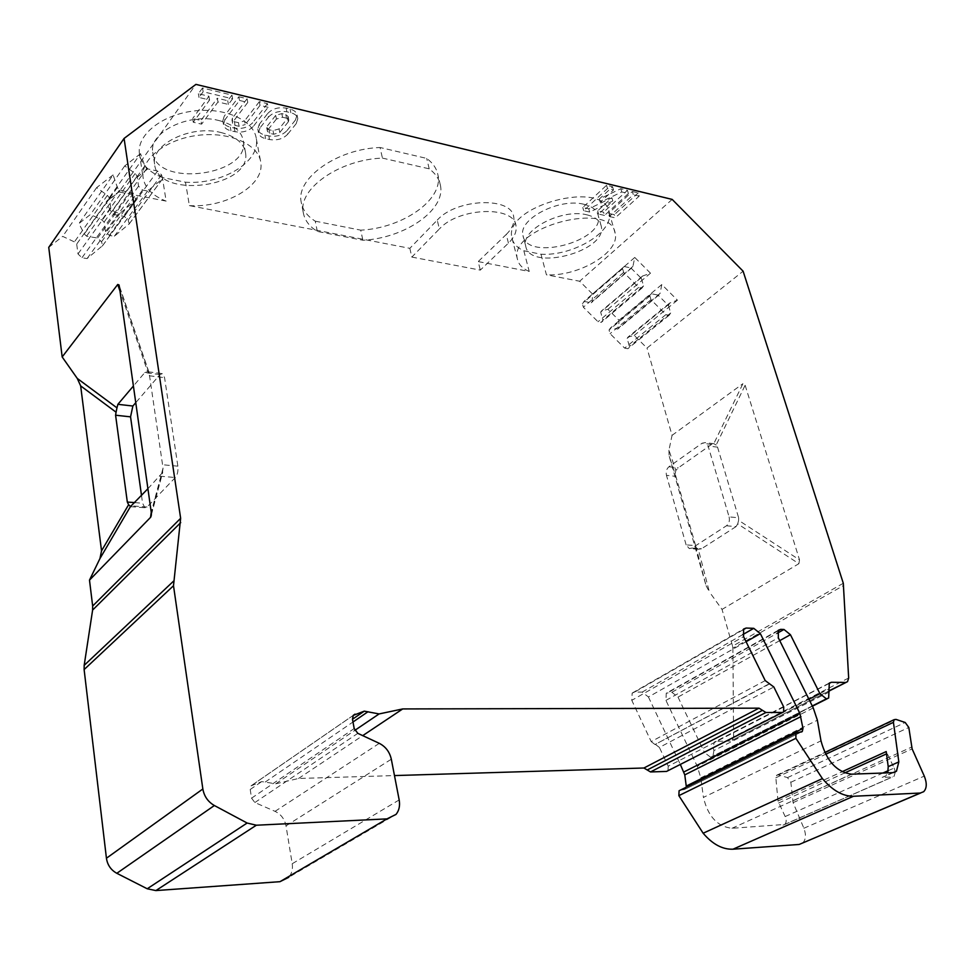 <?xml version="1.0" encoding="UTF-8"?>
<svg xmlns="http://www.w3.org/2000/svg" width="975" height="975" viewBox="0 0 975 975"><rect width="100%" height="100%" fill="white"/><g stroke="black" fill="none" stroke-linecap="round" stroke-linejoin="round"><path stroke-width="0.73" stroke-dasharray="4.88 3.66" d="M409.841 248.332L411.828 257.083L439.347 228.979L437.251 220.118L409.841 248.332L189.382 205.615L185.506 182.203L162.398 177.523L166.14 201.106L118.974 191.965L195.914 84.386M411.828 257.083L480.297 270.112L508.438 243.116C514.41 237.291 516.921 231.526 515.994 225.822C514.288 205.335 458.725 207.285 439.347 228.979M508.438 243.116L506.232 234.475L478.201 261.58L480.297 270.112M220.667 132.442C235.462 136.208 243.75 142.984 245.542 152.795C252.098 187.493 157.158 199.704 154.598 164.105C150.784 144.337 190.856 124.788 220.667 132.442M382.432 158.096L429.207 168.833C435.545 173.538 439.298 179.095 440.456 185.494C445.721 210.173 404.43 238.253 362.883 240.24L317.326 231.428C309.173 226.383 304.468 219.984 303.213 212.233C298.179 188.76 339.507 159.559 382.432 158.096L380.055 147.505L426.721 158.413C433.058 163.166 436.824 168.772 437.994 175.22C443.296 200.07 402.175 228.248 360.726 230.149L362.883 240.24M586.901 214.841C595.116 216.828 599.881 220.545 601.197 225.968C608.083 251.318 529.242 272.123 525.708 245.98C520.723 229.795 562.307 208.26 586.901 214.841M746.07 641.721L648.424 696.979L642.172 692.104L634.701 692.067L632.153 693.091L631.788 700.33L743.559 636.626M778.318 630.264L666.266 693.201L665.937 700.391L697.271 766.289L700.781 777.855L703.438 797.392L820.987 740.854M779.744 640.624L678.003 697.076L671.86 692.274L666.266 693.201M523.831 250.746L540.991 254.219C573.142 256.315 614.457 231.562 609.131 212.306C604.853 178.608 502.588 205.896 512.009 238.083C513.191 243.579 517.128 247.808 523.831 250.746L529.218 271.464L478.201 261.58M540.991 254.219L546.427 274.804L579.662 281.239L592.581 294.06L592.154 301.555L591.24 302.774L583.976 301.421L582.355 303.566L583.355 307.235L598.028 321.75L601.283 322.372L602.903 320.166L600.673 312.122L601.575 310.891L607.925 309.294L618.979 320.263L618.65 327.832L617.76 329.062L610.618 327.819L609.046 329.989L610.07 333.669L624.646 348.112L627.839 348.721L629.423 346.442L627.144 338.362L628.01 337.106L634.237 335.4L646.998 348.063L743.108 271.196M717.551 447.159L738.636 517.774L729.093 516.884L708.094 445.977L717.551 447.159L716.15 445.075L745.132 385.259L742.913 383.687L713.81 443.649L711.567 444.405L678.32 467.842L675.809 470.425L668.947 450.194L672.055 435.35L646.998 348.063M668.947 450.194L669.069 455.703L675.87 476.361L666.473 475.337C665.742 471.717 666.559 468.865 668.923 466.781L702.122 443.198L705.217 442.601L708.094 445.977M729.093 516.884C729.909 520.723 729.032 523.685 726.46 525.781L691.994 548.072L689.252 548.547L686.12 544.867L695.602 545.598L706.058 585.622L669.069 455.703M706.058 585.622L709.337 591.825L698.307 549.242L701.488 548.779L691.994 548.072M843.302 583.269L732.578 646.145L722.036 609.412L709.337 591.825M732.578 646.145L732.895 648.217L843.728 585.439M848.664 678.003L733.578 736.734L732.895 648.217M733.578 736.734L732.298 740.244L829.067 690.775M828.884 683.585L716.345 741.305L730.214 741.049M716.345 741.305L714.2 742.158L713.213 747.935L828.555 689.142M829.42 691.909L713.932 750.555L713.213 747.935M713.932 750.555L712.92 756.393L710.629 757.258L704.474 752.481L808.933 699.258M678.003 697.076L704.474 752.481M802.571 843.119C805.886 839.767 806.325 834.819 803.875 828.25L793.114 802.632L790.847 782.279L787.495 777.623L778.501 774.918L776.624 775.247L775.844 777.782L778.001 800.987L785.155 816.55C786.618 819.987 786.484 822.62 784.753 824.46L731.993 828.287C717.442 826.654 707.923 816.355 703.438 797.392M680.136 790.225L684.352 789.543L801.218 732.042M686.266 787.215L684.352 789.543M648.424 696.979L680.379 764.522M765.217 680.587L651.19 741.597L631.788 700.33M651.19 741.597L654.993 744.522L769.226 683.792M769.836 683.792L654.993 744.522M655.59 744.51L659.392 747.435L773.833 686.985M783.717 706.997L668.241 766.216L659.392 747.435M668.241 766.216L667.948 770.859M399.177 799.939L292.207 863.74L286.016 825.874C284.639 819.073 280.983 814.235 275.048 811.346L254.865 802.535L251.562 798.159L250.209 789.47L251.075 785.85L261.714 781.597L275.791 783.79L298.533 778.477L394.473 775.576M292.207 863.74C292.988 869.078 291.83 873.6 288.746 877.305L396.033 814.405M48.75 247.37L62.692 236.364L74.417 241.91L76.696 244.055L77.988 253.963L81.973 257.729L87.067 258.582L102.655 245.603L101.522 241.8L97.597 238.083L86.543 236.157L84.289 234.024L78.951 223.543L90.48 214.451L101.887 219.948L104.118 222.056L105.458 231.721L109.358 235.414L114.307 236.279L129.273 223.836L128.164 220.094L124.325 216.438L113.588 214.463L111.382 212.367L106.117 202.118L118.974 191.965M429.207 168.833L426.721 158.413M317.326 231.428L315.266 221.179C307.125 216.084 302.421 209.625 301.141 201.813C296.083 178.181 337.24 148.882 380.055 147.505M609.387 216.523L615.225 217.839L614.311 214.658L608.461 213.33L609.387 216.523L633.323 194.72L632.373 191.49L608.461 213.33M632.373 191.49L638.235 192.904L639.198 196.121L615.225 217.839M639.198 196.121L633.323 194.72M315.266 221.179L360.726 230.149M672.177 199.412L579.662 281.239M529.218 271.464C522.49 268.6 518.554 264.469 517.408 259.058C508.109 227.407 611.045 200.021 615.14 233.196C620.368 252.135 578.711 276.705 546.427 274.804M506.232 234.475C512.168 228.625 514.666 222.836 513.727 217.084C511.972 196.475 456.544 198.327 437.251 220.118M189.382 205.615C226.017 208.053 264.822 185.262 260.788 162.484C258.704 144.471 229.808 131.333 197.998 135.33C166.152 139.084 140.656 159.047 143.032 177.267C144.641 187.809 152.344 195.756 166.14 201.106M224.896 119.876L223.482 124.507C224.055 127.591 226.553 129.687 230.965 130.796L235.012 131.71C242.702 132.893 248.796 131.125 253.305 126.409L252.623 122.765C248.113 127.481 242.032 129.248 234.341 128.054L230.307 127.14C225.895 126.019 223.397 123.923 222.824 120.827L224.238 116.183L224.896 119.876L239.521 100.462L238.826 96.757L224.238 116.183M268.137 107.311L260.033 105.373L259.326 101.68L267.43 103.643L268.137 107.311L253.305 126.409M260.033 105.373L245.261 124.556L244.579 120.9L238.461 122.667L234.414 121.741L231.928 119.645L232.416 118.085L232.598 123.313L235.085 125.409L239.131 126.336L245.261 124.556M239.521 100.462L247.76 102.436L233.086 121.753M203.153 91.76L202.495 88.006L231.928 95.087L232.611 98.816L203.153 91.76L199.022 97.476L209.588 99.974L193.269 122.253L201.593 124.142L200.96 120.449L192.648 118.548L193.269 122.253M232.611 98.816L228.406 104.435L217.986 101.961L201.593 124.142M259.972 127.944L258.473 132.685C259.033 135.61 261.41 137.597 265.602 138.645L269.539 139.535C277.034 140.68 283.055 138.938 287.613 134.318L286.894 130.699C282.348 135.33 276.327 137.073 268.844 135.915L264.908 135.025C260.727 133.965 258.351 131.978 257.79 129.041L259.289 124.3L259.972 127.944L268.43 117.146L267.723 113.478L259.289 124.3M267.723 113.478C272.342 108.676 278.484 106.897 286.138 108.14L290.111 109.102C294.194 110.187 296.51 112.162 297.058 115.038L295.449 120.047L296.181 123.679L287.613 134.318M296.181 123.679L297.802 118.67C297.241 115.806 294.925 113.831 290.842 112.747L286.869 111.796C279.203 110.565 273.061 112.344 268.43 117.146M604.488 215.414L598.589 214.073L612.824 200.984L589.668 212.05L583.684 210.697L607.486 188.541L613.507 189.979L600.234 202.276L621.77 191.953L628.4 193.538L604.488 215.414L603.574 212.209L597.675 210.868L611.886 197.767L588.766 208.833L582.782 207.48L606.548 185.274L612.568 186.725L599.308 199.034L620.819 188.711L627.449 190.308L603.574 212.209M141.509 495.507L142.582 503.222L144.873 507.743L147.042 507.037L175.342 477.531C177.487 474.776 178.327 470.986 177.864 466.16L164.568 377.678L162.459 373.62L159.985 374.558L135.757 402.675M119.328 286.333L149.187 373.315L163.044 468.097L151.247 512.314M726.46 525.781L736.015 526.622L737.722 523.892L798.878 563.684L722.036 609.412M798.878 563.684L799.524 559.894L738.599 520.333L738.636 517.774M745.132 385.259L799.524 559.894M672.055 435.35L742.913 383.687M686.12 544.867L666.473 475.337M151.393 514.166L162.423 472.717L147.907 488.719M159.985 374.558L144.751 372.633L133.404 386.015M113.088 174.915L96.623 187.639L107.408 195.341L109.419 198.047L110.772 208.297L114.892 212.209L120.096 213.172L135.842 200.277L134.648 196.377L130.601 192.514L119.389 190.198L117.402 187.505L113.088 174.915L78.951 223.543M96.623 187.639L62.692 236.364M140.546 153.684L124.739 165.908L135.184 173.538L137.134 176.207L138.548 186.188L142.557 190.027L147.615 191.027L162.715 178.657L161.533 174.83L157.572 171.039L146.701 168.675L144.775 166.018L140.546 153.684L106.117 202.118M124.739 165.908L90.48 214.451M661.806 284.542L660.038 293.512L657.991 295.047L668.46 305.516L669.63 303.091L677.43 300.178L661.806 284.542L618.979 320.263M650.483 273.195L634.762 257.461L632.921 266.382L630.849 267.906L641.379 278.436L642.562 276.035L650.483 273.195L607.925 309.294M634.762 257.461L592.581 294.06M677.43 300.178L634.237 335.4M695.602 545.598L675.87 476.361M736.015 526.622L701.488 548.779M144.751 372.633L147.688 371.682L119.986 291.062M117.402 187.505L84.289 234.024M119.389 190.198L86.543 236.157M130.601 192.514L97.597 238.083M110.772 208.297L77.988 253.963M109.419 198.047L76.696 244.055M107.408 195.341L74.417 241.91M109.468 199.083L120.327 190.515M135.184 173.538L101.887 219.948M137.134 176.207L104.118 222.056M138.548 186.188L105.458 231.721M157.572 171.039L124.325 216.438M146.701 168.675L113.588 214.463M144.775 166.018L111.382 212.367M137.183 177.231L147.615 168.992M641.257 277.607L600.673 312.122M642.562 276.035L601.575 310.891M641.379 278.436L643.549 285.894L602.903 320.166M643.549 285.894L641.964 288.088L638.674 287.406L623.659 272.415L622.586 268.673L624.183 266.541L583.976 301.421M631.617 267.954L591.24 302.774M624.183 266.541L630.849 267.906M632.921 266.382L592.154 301.555M660.038 293.512L618.65 327.832M658.759 295.096L617.76 329.062M668.46 305.516L670.69 312.999L669.13 315.278L665.925 314.608L650.995 299.703L649.898 295.949L651.446 293.78L657.991 295.047M651.446 293.78L610.618 327.819M670.69 312.999L629.423 346.442M668.35 304.688L627.144 338.362M669.63 303.091L628.01 337.106M583.952 204.299C559.382 197.62 517.969 219.204 522.978 235.536C526.585 261.885 605.195 241.105 598.248 215.56C596.919 210.076 592.154 206.334 583.952 204.299M218.534 120.437C233.281 124.252 241.556 131.101 243.36 140.985C249.966 175.939 155.33 188.004 152.734 152.161C148.882 132.234 188.809 112.661 218.534 120.437M162.398 177.523C148.663 172.027 140.997 163.934 139.364 153.233C136.951 134.745 162.203 114.636 193.83 110.992C225.42 107.092 254.183 120.534 256.327 138.816C260.423 161.923 221.947 184.86 185.506 182.203M675.188 473.85L675.809 470.425M713.81 443.649L716.15 445.075M738.599 520.333L737.722 523.892M698.307 549.242L696.223 547.67M149.187 373.315L147.688 371.682M162.423 472.717L163.044 468.097M298.533 778.477L362.737 735.625M267.43 103.643L252.623 122.765M238.826 96.757L247.065 98.731L232.416 118.085M259.326 101.68L244.579 120.9M247.76 102.436L247.065 98.731M217.986 101.961L217.315 98.243L200.96 120.449M202.495 88.006L198.364 93.722L208.93 96.245L192.648 118.548M231.928 95.087L227.723 100.718L217.315 98.243M208.93 96.245L209.588 99.974M198.364 93.722L199.022 97.476M228.406 104.435L227.723 100.718M295.449 120.047L286.894 130.699M287.588 118.182L288.32 121.826L288.844 120.169L286.516 118.182L282.555 117.244L276.425 119.023L275.718 115.367L281.824 113.6L285.797 114.538L288.125 116.525L287.588 118.182L279.069 128.895L273.024 130.638L269.088 129.724L266.723 127.737L267.235 126.153L267.43 131.369L269.783 133.356L273.731 134.257L279.776 132.515L279.069 128.895M275.718 115.367L267.235 126.153M288.32 121.826L279.776 132.515M276.425 119.023L267.93 129.785M600.234 202.276L599.308 199.034M621.77 191.953L620.819 188.711M613.507 189.979L612.568 186.725M607.486 188.541L606.548 185.274M583.684 210.697L582.782 207.48M589.668 212.05L588.766 208.833M612.824 200.984L611.886 197.767M598.589 214.073L597.675 210.868M628.4 193.538L627.449 190.308M638.235 192.904L614.311 214.658M895.33 772.029L894.087 776.295L892.308 776.99L882.18 777.392L885.787 775.966L887.762 772.846M888.262 770.64L894.136 768.032L886.214 751.567M894.136 768.032L895.294 771.761M642.172 692.104L742.792 634.603M743.035 629.838L634.701 692.067M813.26 707.947L697.271 766.289M700.781 777.855L817.367 720.208M777.782 630.996L668.655 692.25M671.86 692.274L777.221 633.25M177.864 466.16L162.264 464.722M149.26 375.765L164.568 377.678M134.794 502.625L142.582 503.222M159.754 476.178L175.342 477.531M147.042 507.037L131.722 505.879M668.923 466.781L678.32 467.842M711.567 444.405L702.122 443.198M134.648 196.377L101.522 241.8M135.318 200.911L102.131 246.248M120.096 213.172L87.067 258.582M114.892 212.209L81.973 257.729M142.557 190.027L109.358 235.414M147.615 191.027L114.307 236.279M162.228 179.254L128.798 224.421M161.533 174.83L128.164 220.094M641.989 288.052L601.319 322.335M638.674 287.406L598.028 321.75M623.659 272.415L583.355 307.235M622.586 268.673L582.355 303.566M649.898 295.949L609.046 329.989M650.995 299.703L610.07 333.669M665.925 314.608L624.646 348.112M669.191 315.205L627.888 348.648M275.791 783.79L354.815 730.36M286.016 825.874L391.316 759.208M275.048 811.346L379.299 743.352M254.865 802.535L357.825 733.346M251.562 798.159L354.193 728.557M250.209 789.47L261.714 781.597M252.793 784.631L353.303 715.309M265.249 782.023L352.987 722M230.965 130.796L230.307 127.14M234.341 128.054L235.012 131.71M238.461 122.667L239.131 126.336M235.085 125.409L234.414 121.741M265.602 138.645L264.908 135.025M268.844 135.915L269.539 139.535M286.138 108.14L286.869 111.796M290.842 112.747L290.111 109.102M273.024 130.638L273.731 134.257M269.783 133.356L269.088 129.724M281.824 113.6L282.555 117.244M286.516 118.182L285.797 114.538M812.273 705.961L710.629 757.258M710.775 757.246L812.297 706.022M665.937 700.391L778.318 637.784M892.844 772.663L882.18 777.392M782.974 825.155L892.308 776.99M731.993 828.287L851.492 774.187M796.977 732.627L680.16 790.225M803.875 828.25L924.276 776.112M793.114 802.632L912.125 748.898M792.675 800.938L911.588 747.106M790.847 782.279L908.81 727.472M787.495 777.623L905.202 722.487M778.501 774.918L895.976 719.392M775.844 777.782L825.654 754.297M778.001 800.987L841.998 771.761M778.586 803.022L844.642 772.956M785.155 816.55L882.899 773.029M303.213 212.233L301.141 201.813M440.456 185.494L437.994 175.22M135.842 200.277L102.655 245.603M162.715 178.657L129.273 223.836M641.964 288.088L601.283 322.372M669.13 315.278L627.839 348.721M512.009 238.083L517.408 259.058M609.131 212.306L615.14 233.196M139.364 153.233L143.032 177.267M256.327 138.816L260.788 162.484M601.197 225.968L598.248 215.56M525.708 245.98L522.978 235.536M245.542 152.795L243.36 140.985M154.598 164.105L152.734 152.161M714.09 443.735L705.217 442.601M698.246 549.23L689.252 548.547M148.151 371.804L162.459 373.62M130.76 506.683L144.873 507.743M251.075 785.85L353.255 715.382M149.138 372.669L119.011 284.932M151.357 515.032L162.764 472.119M515.994 225.822L513.727 217.084M222.824 120.827L223.482 124.507M231.928 119.645L232.598 123.313M257.79 129.041L258.473 132.685M297.058 115.038L297.802 118.67M288.125 116.525L288.844 120.169M266.723 127.737L267.43 131.369M632.153 693.091L743.608 629.033M782.608 712.408L783.632 711.884M847.543 681.647L846.093 682.39M829.14 691.007L732.298 740.244M828.665 698.015L827.117 698.795M812.394 706.217L712.92 756.393M829.286 683.097L714.2 742.158M685.425 789.031L801.243 732.03M776.624 775.247L824.753 752.481M784.753 824.46L894.087 776.295M920.619 793.004L923.691 791.7M893.332 772.627L885.787 775.966"/><path stroke-width="1.46" d="M742.792 634.603L753.76 628.339L746.155 628.046L743.035 629.838M703.146 833.223L822.4 778.598C832.492 790.481 842.839 796.368 853.478 796.27L732.956 849.201C722.475 849.566 712.542 844.24 703.146 833.223L678.856 795.649L679.088 790.749L680.136 790.225M825.654 754.297L893.429 722.329L898.828 761.902L896.452 771.249L892.844 772.663L851.492 774.187C836.623 772.054 826.459 760.951 820.987 740.854L817.367 720.208L813.26 707.947L778.318 637.784L778.318 630.264L780.719 629.35L777.782 630.996M680.379 764.522L684.779 774.881L686.242 786.082L802.973 728.435L799.927 713.517L760.354 633.64L746.07 641.721M777.221 633.25L783.973 629.472L780.719 629.35M920.619 793.004L799.171 844.46L732.956 849.201M686.242 786.082L686.266 787.215M782.608 712.408L666.559 771.432L783.632 711.884L783.717 706.997L773.833 686.985L765.217 680.587L743.559 636.626L743.608 629.033L746.155 628.046M394.473 775.576L643.939 768.007L650.508 771.944L666.559 771.432M288.746 877.305L279.971 881.68L155.878 890.577L147.225 888.773L247.126 823.034L256.352 825.216L155.878 890.577M180.716 522.6L92.613 610.058L92.662 606.011L180.643 518.298L173.501 585.731L84.118 669.569L106.433 858.232C107.457 865.008 110.931 870.029 116.829 873.295L147.225 888.773M84.118 669.569L84.179 665.352L173.44 581.234M92.613 610.058L84.179 665.352M147.907 488.719L130.394 506.659L99.95 558.553L89.493 580.113L92.662 606.011M99.95 558.553L101.534 550.838L128.615 504.733L127.323 502.052L115.586 415.216L116.074 412.193L80.657 385.893L101.534 550.838M80.657 385.893L77.269 378.434L116.963 407.855L117.877 404.32L132.868 406.027L130.553 416.849L141.509 495.507M829.067 690.775L847.543 681.647L848.664 678.003L843.302 583.269L743.108 271.196L672.177 199.412L195.914 84.386L124.081 138.438L48.75 247.37L62.168 356.947L77.269 378.434M808.933 699.258L819.914 693.652L790.432 634.701L779.744 640.624M845.471 682.439L831.419 682.281L828.884 683.585M822.4 778.598L795.892 738.307L795.905 733.151L802.279 731.53L802.973 728.435M893.429 722.329L894.087 719.684L895.976 719.392L905.202 722.487L908.81 727.472L912.125 748.898L924.276 776.112C927.067 783.083 926.884 788.275 923.691 791.7L920.327 793.028L853.478 796.27M783.973 629.472L790.432 634.701M819.914 693.652L826.386 698.843L812.273 705.961M812.297 706.022L826.386 698.843M826.532 698.843L828.665 698.015L829.286 683.097L831.419 682.281M180.643 518.298L124.081 138.438M116.829 873.295L214.366 805.521C207.992 801.828 204.153 796.319 202.849 788.982L173.501 585.731M214.366 805.521L247.126 823.034M279.971 881.68L386.977 818.878L256.352 825.216M386.977 818.878L396.033 814.405C399.128 810.505 400.177 805.691 399.177 799.939L391.316 759.208C389.634 751.908 385.637 746.618 379.299 743.352L357.825 733.346L354.193 728.557L352.475 719.233L353.255 715.382L364.272 711.153L379.104 713.932L402.724 708.935L759.037 708.167L765.923 712.506L782.243 712.445M753.76 628.339L760.354 633.64M119.986 291.062L117.731 284.481L62.168 356.947M117.731 284.481L119.011 284.932L119.328 286.333L151.247 512.314L150.54 517.359L151.393 514.166M89.493 580.113L150.54 517.359M135.757 402.675L132.868 406.027M133.404 386.015L117.877 404.32M116.963 407.855L116.074 412.193M128.615 504.733L130.76 506.683M362.737 735.625L402.724 708.935M841.998 771.761L886.214 751.567L888.213 766.655L898.828 761.902M887.762 772.846L888.213 766.655M800.95 716.601L684.779 774.881M683.902 771.956L799.927 713.517M130.553 416.849L115.586 415.216M127.323 502.052L134.794 502.625M354.815 730.36L379.104 713.932M643.939 768.007L759.037 708.167M106.433 858.232L202.849 788.982M353.303 715.309L355.022 714.127M352.475 719.257L364.272 711.153M352.987 722L368.002 711.726M650.508 771.944L765.923 712.506M647.229 769.982L762.487 710.336M799.171 844.46L920.327 793.028M795.892 738.307L678.856 795.649M844.642 772.956L886.519 753.882M882.899 773.029L888.262 770.64M150.845 516.933L151.357 515.032M846.093 682.39L829.14 691.007M827.117 698.795L812.394 706.217M801.243 732.03L802.279 731.53M795.905 733.151L679.088 790.749M824.753 752.481L894.087 719.684M896.452 771.249L893.332 772.627"/></g></svg>
